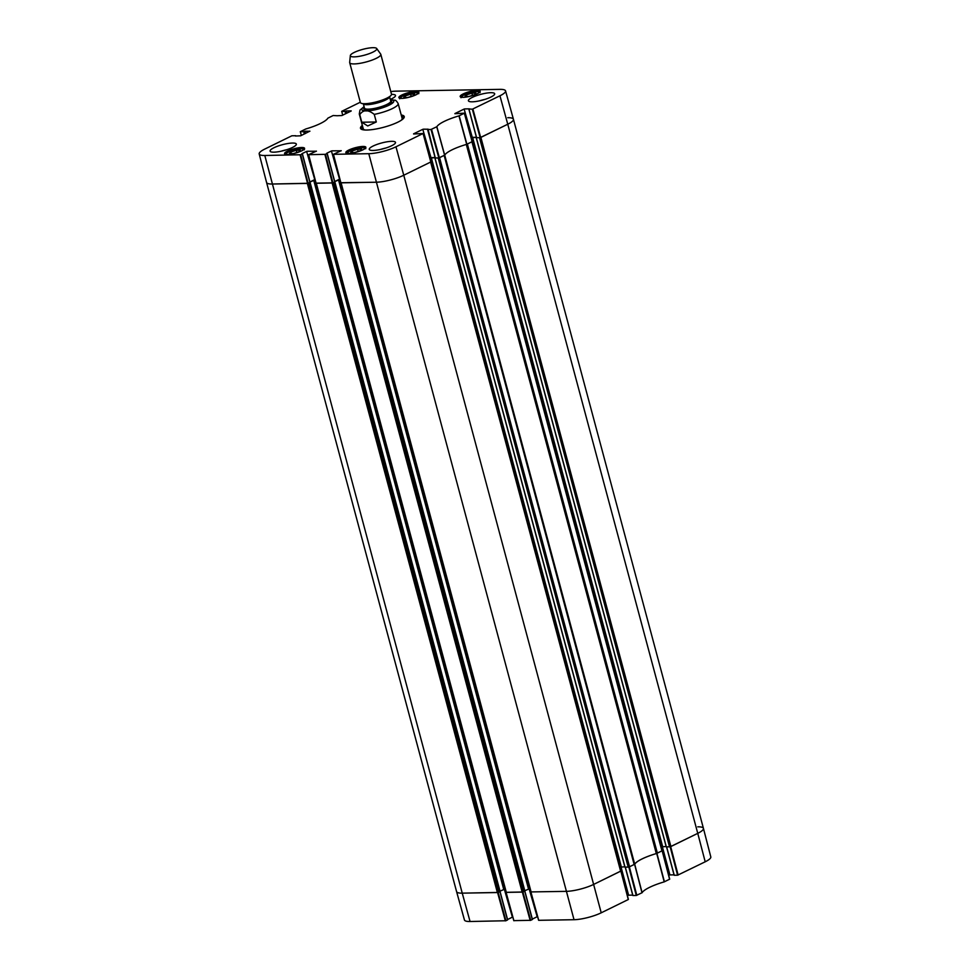<?xml version="1.0" encoding="UTF-8"?>
<svg xmlns="http://www.w3.org/2000/svg" width="970" height="970" viewBox="0 0 970 970"><rect width="100%" height="100%" fill="white"/><g stroke="black" fill="none" stroke-linecap="round" stroke-linejoin="round"><path stroke-width="1.45" d="M628.827 867.047L636.271 895.48L642.104 892.715A27.439 6.075 165 0 1 664.207 881.875L669.712 879.159L662.183 850.799M636.271 895.48L632.937 895.54L625.335 867.192M632.719 895.116L628.596 895.189L621.006 866.865M620.448 866.998L628.596 895.189M628.051 895.322L627.396 895.649M628.281 899.529L620.873 871.072L593.773 884.361A20.128 4.462 165 0 1 566.225 891.357L530.784 891.927L566.225 891.357A20.128 4.462 -15 0 0 593.773 884.361L620.945 870.987L628.281 899.529L601.218 912.806A19.861 4.401 -15 0 1 574.022 919.705L538.702 920.312L530.905 891.963M537.635 916.832L529.644 888.581M529.087 888.69L537.21 916.844M536.665 916.977L532.348 919.099M524.721 891.175L532.324 919.536L524.758 891.163M532.324 919.536L530.711 920.324L522.915 891.988M513.882 920.627L530.711 920.324M512.851 917.256L504.849 889.005M504.291 889.114L512.427 917.268M511.869 917.414L507.553 919.524M499.938 891.612L507.528 919.96L499.962 891.588L498.738 892.194L308.727 183.063L307.999 183.318M507.528 919.96L505.928 920.748L498.131 892.412M498.01 892.448L462.241 893.152A20.128 4.462 165 0 1 456.579 891.612L464.448 919.984A19.861 4.401 -15 0 0 470.05 921.5L505.928 920.748M670.149 846.786L677.581 875.207L705.202 861.796A19.861 4.401 -15 0 0 710.804 856.898L703.432 828.392A20.128 4.462 165 0 1 697.757 833.351L670.258 846.761M677.581 875.207L674.259 875.267L666.657 846.919M674.041 874.843L669.918 874.916L662.328 846.604M661.77 846.725L669.918 874.916M669.361 875.061L668.718 875.376M466.315 144.457L656.314 853.564L662.268 850.714L656.702 853.467A27.172 6.026 -15 0 0 634.719 864.246L628.936 867.022M697.769 826.828A20.128 4.462 165 0 1 703.432 828.392A20.128 4.462 -15 0 1 697.757 833.351L705.202 861.796M522.806 892.012L506.037 892.303M301.367 135.436L300.288 131.702L305.792 128.974A27.439 6.075 -15 0 0 327.896 118.134L333.183 115.515L337.148 115.745M300.397 131.726L303.731 131.665L304.35 133.981M304.871 133.714L303.731 131.665M304.289 131.532L305.21 133.557M305.732 133.302L304.628 131.362M305.174 131.217L309.891 131.253M295.438 136.018L300.639 135.8L309.866 131.144M300.676 154.751L302.288 153.951L309.903 182.396L308.108 183.269L300.676 154.751L264.798 155.491A19.861 4.401 165 0 1 259.196 153.963A19.861 4.401 165 0 1 264.798 149.065L291.861 135.788L295.741 135.715M301.937 153.696L306.617 151.405L314.789 179.705L306.617 151.405M307.175 151.259L316.426 151.223M325.459 154.315L327.072 153.527L334.699 181.972L332.904 182.845L325.459 154.315L308.545 154.703L316.402 151.102M326.732 153.272L331.413 150.98L339.585 179.28L331.413 150.98M331.958 150.835L341.222 150.786M413.596 133.981L423.029 133.52L395.966 146.797A19.861 4.401 165 0 1 368.782 153.696L333.45 154.315L341.185 150.677M413.572 133.848L422.799 129.325L430.971 157.625L422.799 129.325M423.344 129.18L428.061 129.216M427.685 129.531L431.019 129.471L438.816 157.916L435.3 157.977L428.025 129.107M454.918 113.708L464.46 113.15L458.955 115.879A27.439 6.075 -15 0 0 436.852 126.718L431.019 129.471M454.894 113.587L464.121 109.052L472.293 137.352L464.121 109.052M464.666 108.919L469.347 108.834M469.347 108.967L472.341 109.21L480.138 137.643L507.759 124.233A20.128 4.462 -15 0 0 513.421 119.249A20.128 4.462 -15 0 0 507.759 117.709M390.789 91.592A19.861 4.401 165 0 1 395.978 91.156L499.95 89.361A19.861 4.401 165 0 1 505.552 90.877A19.861 4.401 165 0 1 499.95 95.787L472.341 109.21M342.689 115.163L341.719 111.332L360.294 102.226M341.719 111.465L345.053 111.404L345.672 113.708M346.193 113.454L345.053 111.404M345.611 111.259L346.532 113.284M347.054 113.029L345.95 111.089M346.496 110.956L351.188 110.871M351.188 111.004L341.949 115.527L337.184 115.745M463.09 97.34A10.367 2.292 165 0 1 460.168 96.539A10.367 2.292 165 0 1 469.589 91.641A10.367 2.292 165 0 1 480.186 91.18A10.367 2.292 165 0 1 474.294 94.987A10.367 2.292 165 0 1 463.09 97.34M348.763 153.418A10.367 2.292 165 0 1 345.841 152.617A10.367 2.292 165 0 1 355.262 147.719A10.367 2.292 165 0 1 365.872 147.246A10.367 2.292 165 0 1 359.967 151.053A10.367 2.292 165 0 1 348.763 153.418M287.472 154.472A10.367 2.292 165 0 1 284.562 153.672A10.367 2.292 165 0 1 293.971 148.774A10.367 2.292 165 0 1 304.58 148.313A10.367 2.292 165 0 1 298.687 152.108A10.367 2.292 165 0 1 287.472 154.472M401.798 98.394A10.367 2.292 165 0 1 398.876 97.606A10.367 2.292 165 0 1 408.297 92.696A10.367 2.292 165 0 1 418.907 92.235A10.367 2.292 165 0 1 413.002 96.042A10.367 2.292 165 0 1 401.798 98.394M472.244 101.814A13.592 3.007 165 0 1 468.413 100.771A13.592 3.007 165 0 1 480.756 94.345A13.592 3.007 165 0 1 494.664 93.738A13.592 3.007 165 0 1 486.928 98.722A13.592 3.007 165 0 1 472.244 101.814M373.074 150.447A13.592 3.007 165 0 1 369.243 149.404A13.592 3.007 165 0 1 381.586 142.99A13.592 3.007 165 0 1 395.493 142.372A13.592 3.007 165 0 1 387.757 147.367A13.592 3.007 165 0 1 373.074 150.447M273.916 152.169A13.592 3.007 165 0 1 270.084 151.126A13.592 3.007 165 0 1 282.428 144.7A13.592 3.007 165 0 1 296.335 144.081A13.592 3.007 165 0 1 288.599 149.077A13.592 3.007 165 0 1 273.916 152.169M391.492 94.405A13.592 3.007 165 0 1 395.505 95.448A13.592 3.007 165 0 1 390.279 99.437M362.331 125.421A22.649 5.02 -15 0 0 361.373 129.24A22.649 5.02 -15 0 0 383.671 127.276A22.649 5.02 -15 0 0 403.969 117.819A22.649 5.02 -15 0 0 401.228 114.993M403.702 97.594L405.181 95.933L410.589 94.211L414.59 94.138L413.111 95.8L407.703 97.521L403.702 97.594M293.376 153.6L289.412 153.66L290.83 152.023L296.274 150.289L300.239 150.217L298.821 151.866L293.376 153.6M350.667 152.605L352.146 150.956L357.554 149.234L361.555 149.162L360.076 150.811L354.668 152.532L350.667 152.605M464.994 96.527L466.461 94.878L471.881 93.156L475.87 93.084L474.403 94.745L468.983 96.466L464.994 96.527M480.138 137.643L476.622 137.704L469.007 109.258M476.403 137.279L472.293 137.352M438.816 157.916L444.709 155.127A27.172 6.026 165 0 1 466.691 144.336L472.257 141.596L464.375 113.235M435.081 157.552L430.971 157.625M430.825 161.966L423.053 133.508L430.825 161.966L403.762 175.231L430.619 162.063L620.63 871.181M340.858 182.724L376.214 182.227A20.128 4.462 -15 0 0 403.762 175.231L395.966 146.797M339.027 179.414L334.723 181.535M334.699 181.972L327.108 153.515M316.075 183.148L332.904 182.845M314.244 179.85L309.927 181.96M309.903 182.396L302.313 153.939M259.196 153.963L266.568 182.469A20.128 4.462 -15 0 0 272.231 184.021L308.108 183.269M405.181 95.933L405.618 97.558M410.589 94.211L411.183 96.418M466.461 94.878L466.897 96.503M471.881 93.156L472.475 95.351M352.146 150.956L352.583 152.569M357.554 149.234L358.148 151.429M296.274 150.289L296.856 152.484M290.83 152.023L291.255 153.636M362.901 127.543A21 4.656 -15 0 0 362.368 128.78A21 4.656 -15 0 0 362.95 129.762M402.865 119.067A21 4.656 -15 0 0 402.877 117.928A21 4.656 -15 0 0 401.786 117.115M363.204 128.525A20.128 4.462 -15 0 0 365.047 130.004M401.168 120.328A20.128 4.462 -15 0 0 402.029 118.122M485.036 99.364A13.592 3.007 -15 0 0 479.568 100.819M286.708 149.719A13.592 3.007 -15 0 0 281.239 151.174M385.866 148.01A13.592 3.007 -15 0 0 380.398 149.465M401.459 115.866A22.043 4.886 165 0 1 403.823 117.285A22.043 4.886 165 0 1 403.726 118.17M361.762 129.422A22.043 4.886 165 0 1 361.24 128.695A22.043 4.886 165 0 1 362.574 126.282M394.887 100.237L390.34 99.655M361.786 122.232L359.749 114.642C363.241 109.537 368.079 109.452 374.262 114.387L376.299 121.977L367.739 125.954L361.786 122.232L376.299 121.977M354.208 56.866A13.689 3.031 165 0 1 350.34 55.557A13.689 3.031 165 0 1 362.792 49.349A13.689 3.031 165 0 1 376.687 48.5A13.689 3.031 165 0 1 369.497 53.568A13.689 3.031 165 0 1 354.208 56.866M376.687 48.5L380.676 54.09A16.102 3.565 165 0 1 380.81 54.356A16.102 3.565 165 0 1 371.643 60.261A16.102 3.565 165 0 1 354.232 63.923A16.102 3.565 165 0 1 349.697 62.686A16.102 3.565 165 0 1 349.673 62.395L350.34 55.557M380.81 54.356L391.468 94.138A16.102 3.565 165 0 1 390.57 95.836A16.102 3.565 165 0 1 364.89 103.705A16.102 3.565 165 0 1 361.98 103.499A16.102 3.565 165 0 1 360.355 102.468L349.697 62.686M264.798 155.491L462.241 893.152A20.128 4.462 -15 0 1 456.579 891.6L266.568 182.481A20.128 4.462 -15 0 0 272.231 184.021L307.357 183.415L497.367 892.545L498.738 892.194M308.727 183.063L310 182.336M309.951 182.045L315.104 179.862M506.243 892.097L316.305 183.269L332.14 182.99L522.151 892.109L523.533 891.769L333.522 182.639L332.795 182.893M333.522 182.639L334.796 181.899M334.735 181.62L339.9 179.438M531.111 891.963L341.1 182.833L376.214 182.227A20.128 4.462 -15 0 0 403.762 175.231L601.218 912.806M429.904 158.086L435.118 157.649M435.178 157.88L438.197 158.025L628.208 867.144L629.578 866.792L634.707 864.161L444.721 155.115M438.925 157.904L438.197 158.025M629.578 866.792L439.58 157.673L444.151 155.43L634.162 864.549M657.369 853.163L467.37 144.045L471.941 141.79L661.952 850.92M666.147 846.507L661.261 846.919L471.25 137.801L476.44 137.376M476.488 137.607L479.519 137.752L669.53 846.871L670.9 846.531L697.757 833.351L507.759 124.233A20.128 4.462 -15 0 0 513.421 119.261L703.432 828.38M480.247 137.631L479.519 137.752M670.9 846.531L480.89 137.4L507.759 124.233L499.95 95.787M669.53 846.871L666.329 846.81M464.46 113.15L661.952 850.593M656.314 853.564A27.172 6.026 -15 0 0 634.707 864.161M628.208 867.144L625.007 867.083M624.826 866.78L619.915 867.204M423.138 133.423L620.63 870.854M531.026 891.672L340.834 182.833M529.935 888.556L524.794 890.727M334.796 182.02L524.879 891.054L523.533 891.769M506.316 892.388L522.151 892.109M505.14 888.981L500.011 891.151M310 182.445L499.986 891.588L309.976 182.457M470.05 921.5L462.241 893.152L497.367 892.545M656.702 853.467L664.207 881.875M664.426 881.803L656.92 853.382M642.104 892.715L634.719 864.246M634.61 864.331L641.995 892.8M662.158 850.811L669.603 879.256M678.139 875.073L670.694 846.628M636.817 895.334L629.372 866.901M368.782 153.696L574.022 919.705M522.357 892.109L530.166 920.457M497.574 892.533L505.37 920.894M513.906 920.748L506.11 892.388M400.004 98.273A9.457 2.098 165 0 1 405.472 94.817A9.457 2.098 165 0 1 415.621 92.696A9.457 2.098 165 0 1 418.276 93.375M285.677 154.351A9.457 2.098 165 0 1 292.431 150.459A9.457 2.098 165 0 1 303.95 149.453M346.969 153.296A9.457 2.098 165 0 1 352.437 149.829A9.457 2.098 165 0 1 362.586 147.707A9.457 2.098 165 0 1 365.241 148.398M461.283 97.218A9.457 2.098 165 0 1 466.764 93.75A9.457 2.098 165 0 1 476.9 91.629A9.457 2.098 165 0 1 479.556 92.32M466.909 144.263L459.174 115.794M458.955 115.879L466.691 144.336M464.351 113.26L472.147 141.693M444.709 155.127L436.852 126.718M436.742 126.791L444.599 155.2M439.374 157.77L431.565 129.337M300.118 154.885L307.563 183.415M316.099 183.269L308.666 154.739M340.894 182.845L333.45 154.315M324.914 154.46L332.346 182.99M480.683 137.51L472.887 109.064M359.749 114.642A20.128 4.462 165 0 1 359.276 113.987L363.241 128.78M390.389 99.837A16.502 3.662 165 0 1 391.262 103.984A16.502 3.662 165 0 1 374.153 109.974A16.502 3.662 165 0 1 366.502 110.907A16.502 3.662 165 0 1 364.138 106.87M394.729 100.177C395.542 99.983 396.694 101.11 398.161 103.56A20.128 4.462 165 0 1 374.262 114.387M390.57 95.836L388.958 97.303A13.992 3.104 165 0 1 366.648 104.154A13.992 3.104 165 0 1 364.114 103.96L361.98 103.499M389.54 96.77A13.592 3.007 165 0 1 381.428 101.704A13.592 3.007 165 0 1 367.096 104.675A13.592 3.007 165 0 1 363.338 103.79L364.478 108.131M389.564 96.757L390.728 101.086A13.592 3.007 165 0 1 382.992 106.069A13.592 3.007 165 0 1 368.297 109.161A13.592 3.007 165 0 1 364.478 108.119M390.655 100.831A14.392 3.189 165 0 1 385.551 106.13A14.392 3.189 165 0 1 367.957 110.192A14.392 3.189 165 0 1 364.405 107.864M315.068 179.862L505.079 888.981M313.686 180.214L503.697 889.332M339.864 179.438L529.862 888.556M338.481 179.789L528.492 888.908M334.759 182.033L524.77 891.151M429.928 158.061L619.939 867.192M431.31 157.71L621.321 866.84M435.033 158.074L625.044 867.192M476.355 137.813L666.354 846.931M472.632 137.449L662.643 846.567M669.712 879.159L662.268 850.714M666.56 846.931L674.138 875.243M625.238 867.192L632.816 895.504M628.39 899.432L620.945 870.987M530.784 891.927L538.592 920.287M524.843 891.115L532.433 919.439M500.059 891.539L507.649 919.863M506 892.364L513.797 920.712M418.773 93.69C419.052 93.12 418.021 92.768 415.718 92.671L401.798 96.418L399.725 98.794M480.065 92.635C480.332 92.053 479.313 91.713 476.997 91.604L463.078 95.363L461.005 97.74M365.738 148.713C366.017 148.131 364.987 147.792 362.683 147.682L348.763 151.429L346.69 153.818M304.459 149.768C302.482 149.719 308.496 146.955 292.406 150.459C282.355 154.497 286.732 153.49 285.398 154.873M362.368 128.78L362.38 129.628M402.877 117.928L403.29 118.667M310.012 182.299L302.397 153.854M308.545 154.703L315.99 183.233M333.341 154.278L340.773 182.809M334.808 181.875L327.181 153.43M435.19 157.94L427.576 129.495M476.512 137.679L468.886 109.234M505.552 90.877L513.421 119.249M364.077 106.639L359.967 110.107L359.276 113.987M398.161 103.56L402.126 118.352M316.05 183.269L506.037 892.315M310.085 182.36L500.096 891.478M334.88 181.936L524.879 891.054M624.922 867.168L434.912 158.049M666.245 846.895L476.234 137.776"/></g></svg>

